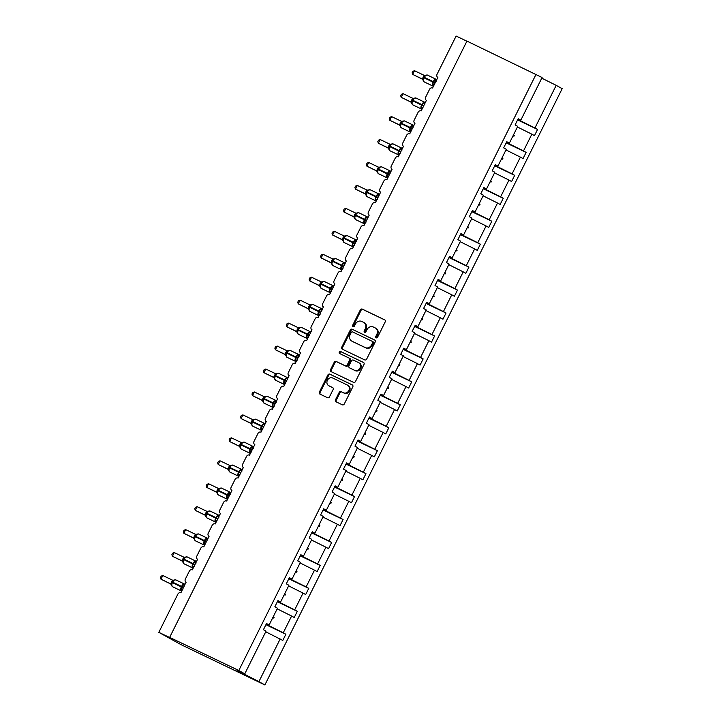 <?xml version="1.0" encoding="UTF-8"?>
<svg xmlns="http://www.w3.org/2000/svg" width="721" height="721" viewBox="0 0 721 721"><rect width="100%" height="100%" fill="white"/><g stroke="black" fill="none" stroke-linecap="round" stroke-linejoin="round"><path stroke-width="1.08" d="M376.191 337.816A1.127 0.964 -61 0 0 377.57 337.221L385.212 321.881A1.613 1.379 -61 0 0 384.69 319.845L362.266 309.102A1.613 1.379 -61 0 0 360.302 309.949L352.659 325.288A1.127 0.964 -61 0 0 354.399 326.126L355.39 324.144A5.164 4.416 -61 0 1 361.681 321.431L363.546 322.323A5.164 4.416 -61 0 1 363.745 322.431A5.164 4.416 -61 0 1 365.232 328.857L364.24 330.84A1.127 0.964 -61 0 0 365.98 331.678L366.971 329.686A5.164 4.416 -61 0 1 373.262 326.983L375.127 327.875A5.164 4.416 -61 0 1 375.335 327.974A5.164 4.416 -61 0 1 376.813 334.4L375.821 336.392A1.127 0.964 -61 0 0 376.191 337.816M335.508 399.758A1.613 1.379 -61 0 0 336.04 401.795L342.331 404.805A1.613 1.379 -61 0 0 344.296 403.958L352.785 386.925A1.613 1.379 -61 0 0 352.263 384.888L329.839 374.145A1.613 1.379 -61 0 0 327.875 374.992L319.385 392.026A1.613 1.379 -61 0 0 319.908 394.072L327.505 397.713A1.613 1.379 -61 0 0 329.47 396.865L333.111 389.574A1.613 1.379 -61 0 0 332.579 387.528L328.812 385.726A4.317 3.695 -61 0 1 328.65 385.636A4.317 3.695 -61 0 1 327.46 380.174A4.317 3.695 -61 0 1 332.66 378.002L347.423 385.068A4.317 3.695 -61 0 1 347.594 385.158A4.317 3.695 -61 0 1 348.784 390.629A4.317 3.695 -61 0 1 343.575 392.792L341.114 391.62A1.613 1.379 -61 0 0 339.149 392.467L335.508 399.758L336.256 400.164A1.613 1.379 -61 0 0 336.5 402.012M518.066 118.983L520.814 120.182L542.084 77.526L466.947 41.097L169.651 637.382L171.508 638.418L158.818 632.335L177.889 594.095A2.469 2.109 119 0 1 180.89 592.797L186.072 582.162A2.469 2.109 -61 0 0 186.171 582.207M536.1 74.218L238.804 670.503L169.651 637.382M364.718 359.905A1.613 1.379 -61 0 0 366.683 359.058L375.172 342.024A1.613 1.379 -61 0 0 374.65 339.988L352.227 329.245A1.613 1.379 -61 0 0 350.262 330.092L341.772 347.125A1.613 1.379 -61 0 0 342.295 349.171L364.718 359.905M363.979 364.475L355.489 381.508A1.613 1.379 -61 0 1 353.524 382.355L331.101 371.621A1.613 1.379 -61 0 1 330.579 369.576L334.211 362.284A1.613 1.379 -61 0 1 336.175 361.437L345.269 365.799A1.613 1.379 -61 0 0 347.234 364.952L349.649 360.112A1.613 1.379 -61 0 0 349.117 358.076L339.654 353.542A1.127 0.964 -61 0 1 340.663 351.515L363.456 362.438A1.613 1.379 -61 0 1 363.979 364.475M238.804 670.503L244.78 673.82L266.049 631.163L263.426 629.712L266.509 623.53L269.131 624.99L266.382 623.782M265.923 624.701L285.876 634.264L283.245 632.804L291.608 616.04L277.179 608.839M266.13 624.287L283.245 632.804M269.131 624.99L277.495 608.218L274.863 606.767L277.945 600.584L280.568 602.044L277.819 600.836M277.36 601.756L297.313 611.318L294.691 609.858L303.045 593.095L288.616 585.894M277.567 601.341L294.691 609.858M466.893 41.205L456.123 36.05L437.052 74.29A2.469 2.109 -61 0 0 437.854 77.408L432.573 87.998A2.469 2.109 119 0 0 429.572 89.296L425.615 97.236A2.469 2.109 -61 0 0 426.417 100.354L421.136 110.944A2.469 2.109 119 0 0 418.135 112.242L414.169 120.182A2.469 2.109 -61 0 0 414.972 123.3L409.699 133.89A2.469 2.109 119 0 0 406.689 135.188L402.733 143.128A2.469 2.109 -61 0 0 403.535 146.246L398.253 156.836A2.469 2.109 119 0 0 395.252 158.133L391.287 166.073A2.469 2.109 -61 0 0 392.098 169.192L386.816 179.781A2.469 2.109 119 0 0 383.815 181.079L379.85 189.019A2.469 2.109 -61 0 0 380.652 192.137L375.371 202.727A2.469 2.109 119 0 0 372.369 204.025L368.413 211.965A2.469 2.109 -61 0 0 369.215 215.083L363.934 225.673A2.469 2.109 119 0 0 360.933 226.971L356.967 234.911A2.469 2.109 -61 0 0 357.778 238.029L352.497 248.619A2.469 2.109 119 0 0 349.487 249.917L345.53 257.857A2.469 2.109 -61 0 0 346.332 260.975L341.051 271.565A2.469 2.109 119 0 0 338.05 272.862L334.093 280.802A2.469 2.109 -61 0 0 334.895 283.921L329.614 294.51A2.469 2.109 119 0 0 326.613 295.808L322.647 303.748A2.469 2.109 -61 0 0 323.45 306.867L318.177 317.456A2.469 2.109 119 0 0 315.167 318.754L311.211 326.694A2.469 2.109 -61 0 0 312.013 329.812L306.731 340.402A2.469 2.109 119 0 0 303.73 341.7L299.774 349.64A2.469 2.109 -61 0 0 300.576 352.758L295.295 363.348A2.469 2.109 119 0 0 292.293 364.637L288.328 372.586A2.469 2.109 -61 0 0 289.13 375.704L283.849 386.294A2.469 2.109 119 0 0 280.848 387.583L276.891 395.532A2.469 2.109 -61 0 0 277.693 398.65L272.412 409.24A2.469 2.109 119 0 0 269.411 410.528L265.445 418.477A2.469 2.109 -61 0 0 266.256 421.596L260.975 432.185A2.469 2.109 119 0 0 257.965 433.474L254.008 441.423A2.469 2.109 -61 0 0 254.81 444.542L249.529 455.131A2.469 2.109 119 0 0 246.528 456.42L242.571 464.369A2.469 2.109 -61 0 0 243.374 467.487L238.092 478.077A2.469 2.109 119 0 0 235.091 479.366L231.126 487.315A2.469 2.109 -61 0 0 231.928 490.433L226.655 501.023A2.469 2.109 119 0 0 223.645 502.312L219.689 510.261A2.469 2.109 -61 0 0 220.491 513.379L215.209 523.969A2.469 2.109 119 0 0 212.208 525.258L208.252 533.207A2.469 2.109 -61 0 0 209.054 536.316L203.773 546.915A2.469 2.109 119 0 0 200.771 548.203L196.806 556.143A2.469 2.109 -61 0 0 197.608 559.262L192.327 569.851A2.469 2.109 119 0 0 189.326 571.149L185.369 579.089A2.469 2.109 -61 0 0 186.072 582.162M280.568 602.044L288.932 585.272L286.309 583.821L289.382 577.638L292.014 579.098L289.256 577.891M288.797 578.81L308.759 588.372L306.128 586.912L314.491 570.149L300.062 562.948M289.013 578.395L306.128 586.912M292.014 579.098L300.369 562.326L297.746 560.875L300.828 554.692L303.451 556.152L300.702 554.945M300.242 555.864L320.196 565.426L317.573 563.966L325.928 547.203L311.499 540.002M300.45 555.449L317.573 563.966M303.451 556.152L311.814 539.38L309.183 537.929L312.265 531.747L314.888 533.207L312.139 531.999M311.679 532.918L331.633 542.48L329.01 541.02L337.374 524.257L322.936 517.056M311.887 532.504L329.01 541.02M314.888 533.207L323.251 516.434L320.629 514.983L323.702 508.801L326.334 510.261L323.576 509.053M323.125 509.972L343.079 519.535L340.447 518.075L348.811 501.311L334.382 494.119M323.332 509.558L340.447 518.075M326.334 510.261L334.688 493.488L332.066 492.037L335.148 485.855L337.77 487.315L335.022 486.107M334.562 487.026L354.516 496.589L351.893 495.129L360.248 478.365L345.819 471.173M334.769 486.612L351.893 495.129M337.77 487.315L346.134 470.543L343.502 469.092L346.585 462.909L349.216 464.369L346.459 463.161M345.999 464.081L365.953 473.643L363.33 472.183L371.694 455.42L357.265 448.228M346.206 463.666L363.33 472.183M349.216 464.369L357.571 447.597L354.948 446.146L358.022 439.963L360.653 441.423L357.904 440.216M357.445 441.135L377.398 450.697L374.767 449.246L383.13 432.474L368.701 425.282M357.652 440.72L374.767 449.246M360.653 441.423L369.017 424.651L366.385 423.2L369.467 417.017L372.09 418.477L369.341 417.27M368.882 418.189L388.835 427.751L386.213 426.3L394.567 409.528L380.138 402.336M369.089 417.774L386.213 426.3M372.09 418.477L380.454 401.705L377.822 400.254L380.904 394.081L383.536 395.532L380.778 394.324M380.318 395.252L400.281 404.805L397.65 403.354L406.013 386.582L391.584 379.39M380.535 394.829L397.65 403.354M383.536 395.532L391.891 378.759L389.268 377.308L392.35 371.135L394.973 372.586L392.224 371.378M391.764 372.306L411.718 381.86L409.095 380.409L417.45 363.636L403.021 356.444M391.972 371.883L409.095 380.409M394.973 372.586L403.336 355.814L400.705 354.362L403.787 348.189L406.41 349.64L403.661 348.432M403.201 349.361L423.155 358.914L420.532 357.463L428.896 340.691L414.458 333.499M403.409 348.937L420.532 357.463M406.41 349.64L414.773 332.868L412.151 331.417L415.224 325.243L417.856 326.694L415.098 325.495M414.647 326.415L434.601 335.968L431.969 334.517L440.333 317.745L425.904 310.553M414.854 325.991L431.969 334.517M417.856 326.694L426.21 309.931L423.587 308.471L426.67 302.297L429.292 303.748L426.544 302.55M426.084 303.469L446.038 313.022L443.415 311.571L451.77 294.799L437.341 287.607M426.291 303.045L443.415 311.571M429.292 303.748L437.656 286.985L435.024 285.525L438.107 279.351L440.729 280.802L437.98 279.604M437.521 280.523L457.475 290.076L454.852 288.625L463.215 271.853L448.786 264.661M437.728 280.099L454.852 288.625M440.729 280.802L449.093 264.039L446.47 262.579L449.543 256.406L452.175 257.857L449.426 256.658M448.967 257.577L468.92 267.13L466.289 265.679L474.652 248.907L460.223 241.715M449.174 257.154L466.289 265.679M452.175 257.857L460.53 241.093L457.907 239.633L460.989 233.46L463.612 234.911L460.863 233.712M460.404 234.631L480.357 244.185L477.735 242.734L486.089 225.961L471.66 218.769M460.611 234.208L477.735 242.734M463.612 234.911L471.976 218.148L469.344 216.688L472.426 210.514L475.058 211.965L472.3 210.766M471.84 211.686L491.803 221.239L489.171 219.788L497.535 203.016L483.106 195.824M472.057 211.262L489.171 219.788M475.058 211.965L483.412 195.202L480.79 193.742L483.872 187.568L486.495 189.019L483.746 187.821M483.286 188.74L503.24 198.293L500.617 196.842L508.972 180.07L494.543 172.878M483.494 188.316L500.617 196.842M486.495 189.019L494.858 172.256L492.227 170.796L495.309 164.622L497.932 166.073L495.183 164.875M494.723 165.794L514.677 175.347L512.054 173.896L520.409 157.124L505.98 149.932M494.93 165.37L512.054 173.896M497.932 166.073L506.295 149.31L503.673 147.85L506.746 141.676L509.377 143.128L506.62 141.929M506.16 142.848L526.123 152.401L523.491 150.95L531.855 134.187L534.477 135.638L537.56 129.456L534.937 128.005L556.197 85.348L562.182 88.665L264.877 684.95L181.169 644.718L158.818 632.335M506.376 142.425L523.491 150.95M520.814 120.182L518.192 118.731L515.109 124.904L517.732 126.364L509.377 143.128M517.606 119.902L537.56 129.456M517.813 119.479L534.937 128.005M265.743 631.785L282.794 640.437L285.876 634.264M297.313 611.318L294.231 617.491L291.608 616.04M308.759 588.372L305.677 594.546L303.045 593.095M320.196 565.426L317.114 571.6L314.491 570.149M331.633 542.48L328.56 548.654L325.928 547.203M343.079 519.535L339.997 525.708L337.374 524.257M354.516 496.589L351.433 502.762L348.811 501.311M365.953 473.643L362.879 479.816L360.248 478.365M377.398 450.697L374.316 456.871L371.694 455.42M388.835 427.751L385.753 433.925L383.13 432.474M400.281 404.805L397.199 410.979L394.567 409.528M411.718 381.86L408.636 388.033L406.013 386.582M423.155 358.914L420.082 365.096L417.45 363.636M434.601 335.968L431.519 342.151L428.896 340.691M446.038 313.022L442.955 319.205L440.333 317.745M457.475 290.076L454.401 296.259L451.77 294.799M468.92 267.13L465.838 273.313L463.215 271.853M480.357 244.185L477.275 250.367L474.652 248.907M491.803 221.239L488.721 227.421L486.089 225.961M503.24 198.293L500.158 204.476L497.535 203.016M514.677 175.347L511.604 181.53L508.972 180.07M526.123 152.401L523.04 158.584L520.409 157.124M244.78 673.82L237.029 670.431L258.902 681.642L280.172 638.986M258.902 681.642L264.877 684.95M272.727 617.762L273.719 618.041L274.088 617.311L273.268 616.689M266.887 624.647L267.158 624.125M284.173 594.816L285.165 595.095L285.525 594.365L284.705 593.743M278.333 601.702L278.594 601.179M295.61 571.87L296.601 572.159L296.971 571.42L296.151 570.798M289.77 578.756L290.031 578.233M307.047 548.924L308.038 549.213L308.408 548.474L307.588 547.852M301.216 555.81L301.477 555.287M318.493 525.979L319.484 526.267L319.845 525.528L319.024 524.906M312.653 532.864L312.914 532.341M329.93 503.042L330.921 503.321L331.29 502.582L330.47 501.96M324.09 509.918L324.36 509.396M341.375 480.096L342.358 480.375L342.727 479.636L341.907 479.014M335.535 486.972L335.797 486.45M352.812 457.15L353.804 457.429L354.173 456.69L353.353 456.069M346.972 464.027L347.234 463.504M364.249 434.204L365.241 434.484L365.61 433.745L364.79 433.123M358.409 441.081L358.679 440.558M375.695 411.258L376.686 411.538L377.047 410.799L376.227 410.177M369.855 418.144L370.116 417.612M387.132 388.313L388.123 388.592L388.493 387.853L387.673 387.231M381.292 395.198L381.553 394.666M398.569 365.367L399.56 365.646L399.93 364.907L399.11 364.285M392.738 372.252L392.999 371.721M410.015 342.421L411.006 342.7L411.367 341.961L410.546 341.339M404.175 349.306L404.436 348.775M421.452 319.475L422.443 319.754L422.812 319.015L421.992 318.394M415.611 326.361L415.873 325.829M432.897 296.529L433.88 296.809L434.249 296.07L433.429 295.448M427.057 303.415L427.319 302.883M444.334 273.583L445.326 273.863L445.686 273.124L444.875 272.502M438.494 280.469L438.756 279.937M455.771 250.638L456.763 250.917L457.132 250.178L456.312 249.556M449.931 257.523L450.201 256.991M467.217 227.692L468.208 227.971L468.569 227.232L467.749 226.61M461.377 234.577L461.638 234.046M478.654 204.746L479.645 205.025L480.015 204.295L479.195 203.664M472.814 211.632L473.075 211.1M490.091 181.8L491.082 182.08L491.452 181.35L490.631 180.728M484.26 188.686L484.521 188.154M501.537 158.854L502.528 159.134L502.888 158.404L502.068 157.782M495.697 165.74L495.958 165.208M512.973 135.909L513.965 136.188L514.334 135.458L513.514 134.836M507.133 142.794L507.395 142.262M517.426 126.986L531.855 134.187M518.579 119.848L518.841 119.316M541.768 78.156L556.197 85.348M242.544 673.486L242.806 672.954M513.424 135.016L514.334 135.458M513.055 135.755L513.965 136.188M501.978 157.962L502.888 158.404M501.609 158.701L502.528 159.134M490.541 180.908L491.452 181.35M490.172 181.647L491.082 182.08M479.095 203.854L480.015 204.295M478.735 204.593L479.645 205.025M467.659 226.8L468.569 227.232M467.289 227.539L468.208 227.971M456.222 249.745L457.132 250.178M455.852 250.484L456.763 250.917M444.776 272.691L445.686 273.124M444.415 273.43L445.326 273.863M433.339 295.637L434.249 296.07M432.97 296.367L433.88 296.809M421.902 318.583L422.812 319.015M421.533 319.313L422.443 319.754M410.456 341.529L411.367 341.961M410.087 342.259L411.006 342.7M399.019 364.475L399.93 364.907M398.65 365.205L399.56 365.646M387.574 387.42L388.493 387.853M387.213 388.15L388.123 388.592M376.137 410.366L377.047 410.799M375.767 411.096L376.686 411.538M364.7 433.312L365.61 433.745M364.33 434.042L365.241 434.484M353.254 456.258L354.173 456.69M352.893 456.988L353.804 457.429M341.817 479.204L342.727 479.636M341.448 479.934L342.358 480.375M330.38 502.149L331.29 502.582M330.011 502.879L330.921 503.321M318.934 525.095L319.845 525.528M318.574 525.825L319.484 526.267M307.497 548.032L308.408 548.474M307.128 548.771L308.038 549.213M296.052 570.978L296.971 571.42M295.691 571.717L296.601 572.159M284.615 593.924L285.525 594.365M284.245 594.663L285.165 595.095M273.178 616.87L274.088 617.311M272.808 617.609L273.719 618.041M376.578 337.897A1.127 0.964 -61 0 1 376.569 336.797L377.561 334.814A5.164 4.416 -61 0 0 376.074 328.388A5.164 4.416 -61 0 0 375.875 328.289M364.294 322.738A5.164 4.416 -61 0 1 364.493 322.837A5.164 4.416 -61 0 1 365.98 329.272L364.988 331.254A1.127 0.964 -61 0 0 364.997 332.354M384.978 320.034L363.014 309.516A1.613 1.379 -61 0 0 361.05 310.363L353.398 325.703A1.127 0.964 -61 0 0 353.407 326.802M374.938 340.177L352.975 329.659A1.613 1.379 -61 0 0 351.01 330.506L342.511 347.54A1.613 1.379 -61 0 0 342.754 349.388M372.64 342.772A1.127 0.964 -61 0 0 372.27 341.348L352.587 331.921A1.127 0.964 -61 0 0 351.217 332.516L350.172 334.607A5.164 4.416 -61 0 0 351.659 341.033A5.164 4.416 -61 0 0 351.857 341.141L365.304 347.585A5.164 4.416 -61 0 0 371.594 344.872L372.64 342.772L373.388 343.187A1.127 0.964 -61 0 0 373.018 341.763L372.36 341.394M352.209 341.33A5.164 4.416 -61 0 0 352.398 341.448A5.164 4.416 -61 0 0 352.596 341.547L351.857 341.141M373.388 343.187L372.342 345.287A5.164 4.416 -61 0 1 366.052 347.991L352.596 341.547M349.243 358.139L349.865 358.481A1.613 1.379 -61 0 1 350.388 360.527L347.982 365.358A1.613 1.379 -61 0 1 346.017 366.205L336.923 361.852A1.613 1.379 -61 0 0 334.959 362.699L331.318 369.99A1.613 1.379 -61 0 0 331.561 371.838M363.745 362.627L341.403 351.929A1.127 0.964 -61 0 0 340.168 353.786M354.705 370.315A4.317 3.695 -61 0 0 359.914 368.143A4.317 3.695 -61 0 0 358.725 362.672A4.317 3.695 -61 0 0 358.553 362.591L353.353 360.103A1.613 1.379 -61 0 0 351.388 360.951L348.982 365.781A1.613 1.379 -61 0 0 349.505 367.827L355.453 370.729A4.317 3.695 -61 0 0 360.653 368.557A4.317 3.695 -61 0 0 359.464 363.087A4.317 3.695 -61 0 0 359.301 363.005M350.127 368.17A1.613 1.379 -61 0 0 350.253 368.233L349.505 367.827M355.453 370.729L350.253 368.233M348.171 385.483A4.317 3.695 -61 0 1 348.333 385.573A4.317 3.695 -61 0 1 349.523 391.034A4.317 3.695 -61 0 1 344.314 393.206L341.862 392.026A1.613 1.379 -61 0 0 339.888 392.873L336.256 400.164M329.236 385.96A4.317 3.695 -61 0 0 329.389 386.05A4.317 3.695 -61 0 0 329.56 386.141L328.812 385.726M332.868 387.727L329.56 386.141M352.551 385.077L330.588 374.56A1.613 1.379 -61 0 0 328.623 375.407L320.124 392.44A1.613 1.379 -61 0 0 320.367 394.288M434.159 84.826A1.812 1.19 -62.2 0 0 433.213 85.303L432.501 84.537L434.862 79.788L435.899 79.932A1.812 1.19 -62.2 0 0 436.097 80.941M427.526 75.11A3.533 1.83 115.6 0 0 427.472 75.083L425.102 75.435L425.949 75.164L423.984 77.228L423.263 80.536L422.353 79.031L424.182 75.354L414.503 70.712L412.664 74.389L422.353 79.031L423.371 80.166M414.503 70.712L412.854 71.343L412.124 72.812L412.664 74.389L422.776 79.373M434.862 79.788L436.349 81.176M434.511 84.853L432.501 84.537M425.732 75.417L424.182 75.354M422.722 107.771A1.812 1.19 -62.2 0 0 421.776 108.249L421.055 107.483L423.425 102.733L424.453 102.878A1.812 1.19 -62.2 0 0 424.66 103.887M416.089 98.056A3.533 1.83 115.6 0 0 416.035 98.029L413.665 98.38L414.512 98.11L412.547 100.174L411.826 103.482L410.916 101.976L412.745 98.299L403.057 93.658L401.227 97.335L410.916 101.976L411.925 103.103M403.057 93.658L401.417 94.289L400.687 95.758L401.227 97.335L411.34 102.319M423.425 102.733L424.903 104.121M423.074 107.799L421.055 107.483M414.296 98.362L412.745 98.299M411.276 130.717A1.812 1.19 -62.2 0 0 410.33 131.195L409.618 130.429L411.979 125.679L413.016 125.814A1.812 1.19 -62.2 0 0 413.214 126.833M404.643 121.002A3.533 1.83 115.6 0 0 404.598 120.975L402.228 121.326L403.066 121.056L401.101 123.12L400.389 126.427L399.47 124.922L401.309 121.245L391.62 116.604L389.782 120.281L399.47 124.922L400.488 126.049M391.62 116.604L389.98 117.226L389.241 118.695L389.782 120.281L399.894 125.265M411.979 125.679L413.466 127.067M411.628 130.744L409.618 130.429M402.85 121.308L401.309 121.245M399.84 153.663A1.812 1.19 -62.2 0 0 398.893 154.141L398.181 153.375L400.543 148.625L401.579 148.76A1.812 1.19 -62.2 0 0 401.777 149.779M393.206 143.948A3.533 1.83 115.6 0 0 393.152 143.921L390.782 144.272L391.629 144.002L389.664 146.066L388.943 149.373L388.033 147.868L389.863 144.191L380.174 139.55L378.345 143.227L388.033 147.868L389.052 148.995M380.174 139.55L378.534 140.171L377.804 141.64L378.345 143.227L388.457 148.211M400.543 148.625L402.021 150.013M400.191 153.69L398.181 153.375M391.413 144.254L389.863 144.191M388.403 176.6A1.812 1.19 -62.2 0 0 387.456 177.087L386.735 176.321L389.106 171.571L390.133 171.706A1.812 1.19 -62.2 0 0 390.331 172.725M381.76 166.893A3.533 1.83 115.6 0 0 381.715 166.866L379.345 167.218L380.183 166.948L378.822 168.056M368.737 162.495L367.097 163.117L366.367 164.586L366.908 166.172L368.737 162.495L378.372 167.11L376.587 170.814L366.908 166.172L377.011 171.156M376.777 170.931L376.542 170.787A1.812 1.757 -57.3 0 1 376.713 170.886L377.507 172.319L376.587 170.814M389.484 174.437L387.465 173.419A3.533 1.83 -64.4 0 1 390.602 171.12L381.715 166.866A3.533 1.83 115.6 0 0 378.588 169.165L377.597 170.498L377.606 171.94M389.106 171.571L390.584 172.959M388.754 176.636L386.735 176.321M379.976 167.2L378.426 167.137M376.957 199.546A1.812 1.19 -62.2 0 0 376.011 200.032L375.299 199.266L377.66 194.517L378.696 194.652A1.812 1.19 -62.2 0 0 378.895 195.67M370.324 189.839A3.533 1.83 115.6 0 0 370.279 189.812L367.908 190.164L368.746 189.893L367.404 190.966L366.926 192.552A3.533 1.83 115.6 0 0 366.953 196.608A3.533 1.83 115.6 0 0 366.998 196.626A3.533 1.83 115.6 0 0 367.052 196.653M357.301 185.441L355.66 186.063L354.921 187.532L355.462 189.118L357.301 185.441L366.989 190.083L365.15 193.76L355.462 189.118L365.574 194.102M365.331 193.877L365.105 193.733A1.812 1.757 -57.3 0 1 365.268 193.832L366.07 195.265L365.15 193.76M378.038 197.383L376.029 196.364A3.533 1.83 -64.4 0 1 379.156 194.066L370.279 189.812A3.533 1.83 115.6 0 0 367.142 192.11L366.16 193.426L366.169 194.886M377.66 194.517L379.147 195.905M377.308 199.582L375.299 199.266M368.53 190.146L366.989 190.083M365.52 222.492A1.812 1.19 -62.2 0 0 364.574 222.978L363.862 222.212L366.223 217.463L367.25 217.598A1.812 1.19 -62.2 0 0 367.458 218.616M357.102 212.902L355.129 215.336L354.624 218.211L353.714 216.706L355.543 213.028L345.855 208.387L344.025 212.064L353.714 216.706L354.723 217.832M345.855 208.387L344.214 209.009L343.484 210.478L344.025 212.064L354.137 217.048M366.223 217.463L367.701 218.851M365.871 222.528L363.862 222.212M357.093 213.092L355.543 213.028M354.074 245.437A1.812 1.19 -62.2 0 0 353.137 245.924L352.416 245.149L354.786 240.408L355.814 240.544A1.812 1.19 -62.2 0 0 356.012 241.553M347.441 235.731A3.533 1.83 115.6 0 0 347.396 235.704L345.026 236.055L345.864 235.785L344.503 236.885M334.418 231.333L332.778 231.955L332.048 233.424L332.588 235.01L334.418 231.333L344.106 235.974L342.268 239.651L332.588 235.01L342.691 239.994M342.457 239.769L342.223 239.624A1.812 1.757 -57.3 0 1 342.394 239.723L343.187 241.156L342.268 239.651M355.165 243.265L353.146 242.256A3.533 1.83 -64.4 0 1 356.273 239.958L347.396 235.704A3.533 1.83 115.6 0 0 344.268 238.002L343.277 239.318L343.286 240.778M354.786 240.408L356.264 241.796M354.426 245.473L352.416 245.149M345.647 236.037L344.106 235.974M342.637 268.383A1.812 1.19 -62.2 0 0 341.691 268.87L340.979 268.095L343.34 263.354L344.377 263.489A1.812 1.19 -62.2 0 0 344.575 264.499M336.004 258.677A3.533 1.83 115.6 0 0 335.95 258.65L333.58 259.001L334.427 258.731L332.462 260.786L331.75 264.102L330.831 262.597L332.66 258.92L322.981 254.279L321.142 257.956L330.831 262.597L331.849 263.724M322.981 254.279L321.341 254.901L320.602 256.37L321.142 257.956L331.254 262.94M343.34 263.354L344.827 264.742M342.989 268.419L340.979 268.095M334.211 258.983L332.66 258.92M331.2 291.329A1.812 1.19 -62.2 0 0 330.254 291.816L329.533 291.041L331.903 286.3L332.931 286.435A1.812 1.19 -62.2 0 0 333.138 287.445M324.567 281.623A3.533 1.83 115.6 0 0 324.513 281.596L322.143 281.947L322.99 281.677L321.62 282.776M311.535 277.225L309.895 277.846L309.165 279.315L309.706 280.902L311.535 277.225L321.169 281.839L319.394 285.543L309.706 280.902L319.818 285.886M332.282 289.157L330.272 288.148A3.533 1.83 -64.4 0 1 333.399 285.849L324.513 281.596A3.533 1.83 115.6 0 0 321.386 283.894L320.394 285.228L320.304 287.048L319.394 285.543L320.403 286.67M331.903 286.3L333.381 287.688M331.552 291.365L329.533 291.041M322.774 281.929L321.224 281.866M319.754 314.275A1.812 1.19 -62.2 0 0 318.808 314.762L318.096 313.986L320.466 309.246L321.494 309.381A1.812 1.19 -62.2 0 0 321.692 310.39M313.121 304.568A3.533 1.83 115.6 0 0 313.076 304.541L310.706 304.893L311.544 304.623L310.201 305.695L309.724 307.281A3.533 1.83 115.6 0 0 309.751 311.328A3.533 1.83 115.6 0 0 309.796 311.355A3.533 1.83 115.6 0 0 309.85 311.382M300.098 300.17L298.458 300.792L297.728 302.261L298.26 303.847L300.098 300.17L309.787 304.812L307.948 308.489L298.26 303.847L308.372 308.831M308.137 308.606L307.903 308.462A1.812 1.757 -57.3 0 1 308.074 308.561L308.867 309.994L307.948 308.489M320.836 312.103L318.826 311.093A3.533 1.83 -64.4 0 1 321.954 308.795L313.076 304.541A3.533 1.83 115.6 0 0 309.949 306.84L308.958 308.155L308.967 309.615M320.466 309.246L321.945 310.634M320.106 314.311L318.096 313.986M311.328 304.875L309.787 304.812M308.318 337.221A1.812 1.19 -62.2 0 0 307.371 337.707L306.659 336.932L309.021 332.192L310.057 332.327A1.812 1.19 -62.2 0 0 310.255 333.336M301.684 327.514A3.533 1.83 115.6 0 0 301.63 327.487L299.26 327.839L300.107 327.568L298.143 329.623L297.422 332.94L296.511 331.435L298.341 327.758L288.652 323.116L286.823 326.793L296.511 331.435L297.53 332.561M288.652 323.116L287.012 323.738L286.282 325.207L286.823 326.793L296.935 331.777M309.021 332.192L310.508 333.58M308.669 337.257L306.659 336.932M299.891 327.821L298.341 327.758M296.881 360.167A1.812 1.19 -62.2 0 0 295.934 360.653L295.213 359.878L297.584 355.138L298.611 355.273A1.812 1.19 -62.2 0 0 298.809 356.282M290.239 350.46A3.533 1.83 115.6 0 0 290.193 350.433L287.823 350.785L288.661 350.505L286.489 353.011L285.687 352.668L286.904 350.703L277.215 346.062L275.386 349.739L285.065 354.381L285.687 352.668M277.215 346.062L275.575 346.684L274.845 348.153L275.386 349.739L285.489 354.723M285.255 354.498L285.02 354.353A1.812 1.757 -57.3 0 1 285.192 354.453L285.985 355.886L285.065 354.381M297.962 357.995L295.943 356.985A3.533 1.83 -64.4 0 1 299.08 354.687L290.193 350.433A3.533 1.83 115.6 0 0 287.066 352.731L286.075 354.065L286.084 355.507M297.584 355.138L299.062 356.525M297.232 360.203L295.213 359.878M288.454 350.767L286.904 350.703M285.435 383.112A1.812 1.19 -62.2 0 0 284.489 383.599L283.777 382.824L286.138 378.083L287.174 378.219A1.812 1.19 -62.2 0 0 287.373 379.228M278.802 373.406A3.533 1.83 115.6 0 0 278.757 373.379L276.386 373.73L277.225 373.451L275.26 375.515L274.548 378.831L273.629 377.326L275.467 373.649L265.779 369.008L263.94 372.685L273.629 377.326L274.647 378.453M265.779 369.008L264.138 369.63L263.399 371.099L263.94 372.685L274.052 377.669M286.138 378.083L287.625 379.471M285.786 383.148L283.777 382.824M277.008 373.712L275.467 373.649M273.998 406.058A1.812 1.19 -62.2 0 0 273.052 406.545L272.34 405.77L274.701 401.029L275.728 401.164A1.812 1.19 -62.2 0 0 275.936 402.174M267.365 396.352A3.533 1.83 115.6 0 0 267.311 396.325L264.94 396.676L265.788 396.397L264.418 397.505M254.333 391.954L252.692 392.575L251.962 394.045L252.503 395.631L254.333 391.954L264.021 396.586L262.192 400.272L252.503 395.631L262.615 400.615M262.372 400.389L262.138 400.245A1.812 1.757 -57.3 0 1 262.309 400.344L263.102 401.777L262.192 400.272M275.08 403.886L273.07 402.877A3.533 1.83 -64.4 0 1 276.197 400.579L267.311 396.325A3.533 1.83 115.6 0 0 264.183 398.623L263.192 399.948L263.201 401.399M274.701 401.029L276.179 402.417M274.35 406.094L272.34 405.77M265.571 396.658L264.021 396.586M262.561 429.004A1.812 1.19 -62.2 0 0 261.615 429.491L260.894 428.716L263.264 423.975L264.292 424.11A1.812 1.19 -62.2 0 0 264.49 425.12M255.919 419.298A3.533 1.83 115.6 0 0 255.874 419.271L253.504 419.622L254.342 419.343L252.981 420.451M242.896 414.899L241.256 415.521L240.526 416.99L241.066 418.577L242.896 414.899L252.584 419.532L250.746 423.218L241.066 418.577L251.169 423.56M250.935 423.335L250.701 423.191A1.812 1.757 -57.3 0 1 250.872 423.29L251.665 424.723L250.746 423.218M263.643 426.832L261.624 425.823A3.533 1.83 -64.4 0 1 264.751 423.524L255.874 419.271A3.533 1.83 115.6 0 0 252.747 421.569L251.755 422.894L251.764 424.345M263.264 423.975L264.742 425.363M262.904 429.04L260.894 428.716M254.134 419.604L252.584 419.532M251.115 451.95A1.812 1.19 -62.2 0 0 250.169 452.437L249.457 451.661L251.818 446.921L252.855 447.056A1.812 1.19 -62.2 0 0 253.053 448.065M244.482 442.234A3.533 1.83 115.6 0 0 244.428 442.216L242.058 442.568L242.905 442.288L240.94 444.352L240.228 447.669L239.309 446.164L241.147 442.478L231.459 437.845L229.62 441.522L239.309 446.164L240.327 447.29M231.459 437.845L229.819 438.467L229.08 439.936L229.62 441.522L239.732 446.506M251.818 446.921L253.305 448.309M251.467 451.986L249.457 451.661M242.689 442.541L241.147 442.478M239.678 474.896A1.812 1.19 -62.2 0 0 238.732 475.373L238.011 474.607L240.381 469.867L241.409 470.002A1.812 1.19 -62.2 0 0 241.616 471.011M233.045 465.18A3.533 1.83 115.6 0 0 232.991 465.162L230.621 465.514L231.468 465.234L229.503 467.298L228.782 470.615L227.872 469.11L229.702 465.424L220.013 460.791L218.184 464.468L227.809 469.074L228.881 470.236M220.013 460.791L218.373 461.413L217.643 462.882L218.184 464.468L228.296 469.443M240.381 469.867L241.859 471.255M240.03 474.932L238.011 474.607M231.252 465.487L229.702 465.424M228.233 497.841A1.812 1.19 -62.2 0 0 227.295 498.319L226.574 497.553L228.945 492.813L229.972 492.948A1.812 1.19 -62.2 0 0 230.17 493.957M221.599 488.126A3.533 1.83 115.6 0 0 221.554 488.108L219.184 488.459L220.022 488.18L218.057 490.244L217.345 493.561L216.426 492.055L218.265 488.369L208.576 483.737L206.738 487.414L216.372 492.019L217.445 493.182M208.576 483.737L206.936 484.359L206.206 485.828L206.738 487.414L216.85 492.389M228.945 492.813L230.423 494.191M228.584 497.878L226.574 497.553M219.806 488.432L218.265 488.369M216.796 520.787A1.812 1.19 -62.2 0 0 215.849 521.265L215.137 520.499L217.499 515.758L218.535 515.894A1.812 1.19 -62.2 0 0 218.733 516.903M210.162 511.072A3.533 1.83 115.6 0 0 210.108 511.054L207.738 511.405L208.585 511.126L207.215 512.234M197.139 506.683L195.49 507.305L194.76 508.774L195.301 510.36L197.139 506.683L206.765 511.288L204.989 515.001L195.301 510.36L205.413 515.335M205.17 515.109L204.935 514.974A1.812 1.757 -57.3 0 1 205.106 515.064L205.9 516.506L204.989 515.001M217.877 518.615L215.867 517.606A3.533 1.83 -64.4 0 1 218.995 515.308L210.108 511.054A3.533 1.83 115.6 0 0 206.981 513.352L205.999 514.668L206.008 516.128M217.499 515.758L218.986 517.137M217.147 520.823L215.137 520.499M208.369 511.378L206.819 511.315M205.359 543.733A1.812 1.19 -62.2 0 0 204.413 544.211L203.692 543.445L206.062 538.704L207.089 538.839A1.812 1.19 -62.2 0 0 207.297 539.849M198.726 534.018A3.533 1.83 115.6 0 0 198.672 533.991L196.301 534.351L197.148 534.072L195.779 535.18M185.694 529.629L184.053 530.25L183.323 531.719L183.864 533.306L185.694 529.629L195.328 534.234L193.543 537.947L183.864 533.306L193.967 538.281M193.733 538.055L193.498 537.92A1.812 1.757 -57.3 0 1 193.67 538.01L194.463 539.452L193.543 537.947M206.44 541.561L204.422 540.552A3.533 1.83 -64.4 0 1 207.558 538.254L198.672 533.991A3.533 1.83 115.6 0 0 195.544 536.298L194.553 537.623L194.562 539.074M206.062 538.704L207.54 540.083M205.71 543.769L203.692 543.445M196.932 534.324L195.382 534.261M193.913 566.679A1.812 1.19 -62.2 0 0 192.967 567.157L192.255 566.391L194.616 561.65L195.652 561.785A1.812 1.19 -62.2 0 0 195.851 562.795M187.28 556.963A3.533 1.83 115.6 0 0 187.235 556.936L184.864 557.297L185.703 557.018L183.738 559.081L183.026 562.398L182.107 560.884L183.945 557.207L174.257 552.574L172.418 556.252L182.107 560.884L183.125 562.019M174.257 552.574L172.616 553.196L171.877 554.665L172.418 556.252L182.53 561.226M194.616 561.65L196.103 563.029M194.264 566.715L192.255 566.391M185.486 557.27L183.945 557.207M182.476 589.625A1.812 1.19 -62.2 0 0 181.53 590.102L180.818 589.336L183.179 584.587L184.206 584.731A1.812 1.19 -62.2 0 0 184.414 585.74M175.843 579.909A3.533 1.83 115.6 0 0 175.789 579.882L173.419 580.243L174.266 579.963L172.896 581.072M162.811 575.52L161.171 576.142L160.441 577.611L160.981 579.197L162.811 575.52L172.445 580.126L170.67 583.83L160.981 579.197L171.093 584.172M183.558 587.453L181.548 586.443A3.533 1.83 -64.4 0 1 184.675 584.136L175.789 579.882A3.533 1.83 115.6 0 0 172.661 582.189L171.67 583.514L171.58 585.344L170.67 583.83L171.679 584.965M183.179 584.587L184.657 585.975M182.828 589.661L180.818 589.336M174.049 580.216L172.499 580.153M377.561 334.814L376.813 334.4M364.988 331.254L364.24 330.84M365.98 329.272L365.232 328.857M353.398 325.703L352.659 325.288M361.05 310.363L360.302 309.949M363.014 309.516L362.266 309.102M376.569 336.797L375.821 336.392M342.511 347.54L341.772 347.125M351.01 330.506L350.262 330.092M352.975 329.659L352.227 329.245M366.052 347.991L365.304 347.585M372.342 345.287L371.594 344.872M331.318 369.99L330.579 369.576M334.959 362.699L334.211 362.284M336.923 361.852L336.175 361.437M346.017 366.205L345.269 365.799M347.982 365.358L347.234 364.952M350.388 360.527L349.649 360.112M341.403 351.929L340.663 351.515M339.888 392.873L339.149 392.467M341.862 392.026L341.114 391.62M344.314 393.206L343.575 392.792M320.124 392.44L319.385 392.026M328.623 375.407L327.875 374.992M330.588 374.56L329.839 374.145M435.241 82.654L433.231 81.644A3.533 1.83 -64.4 0 1 436.358 79.337A3.533 1.83 -64.4 0 1 436.412 79.364M436.755 79.616L427.472 75.083A3.533 1.83 115.6 0 0 424.345 77.39L423.191 76.886M422.903 79.535L424.2 81.906L433.087 86.159A3.533 1.83 -64.4 0 1 433.033 86.132A3.533 1.83 -64.4 0 1 433.006 82.086L433.231 81.644L424.345 77.39L424.128 77.823A3.533 1.83 115.6 0 0 424.155 81.879A3.533 1.83 115.6 0 0 424.2 81.906A3.533 1.83 115.6 0 0 424.254 81.924M423.984 77.228L423.768 77.67L435.024 83.095M423.362 78.715L423.768 77.67L422.975 77.327M423.804 105.599L421.785 104.59A3.533 1.83 -64.4 0 1 424.921 102.283A3.533 1.83 -64.4 0 1 424.966 102.31M425.318 102.562L416.035 98.029A3.533 1.83 115.6 0 0 412.908 100.327L411.754 99.831M411.457 102.481L412.763 104.851L421.641 109.105A3.533 1.83 -64.4 0 1 421.596 109.078A3.533 1.83 -64.4 0 1 421.569 105.023L421.785 104.59L412.908 100.327L412.682 100.769A3.533 1.83 115.6 0 0 412.709 104.824A3.533 1.83 115.6 0 0 412.763 104.851A3.533 1.83 115.6 0 0 412.809 104.869M412.547 100.174L412.322 100.616L423.578 106.041M411.934 101.598L412.322 100.616L411.529 100.273M412.358 128.545L410.348 127.527A3.533 1.83 -64.4 0 1 413.475 125.229A3.533 1.83 -64.4 0 1 413.53 125.256L404.598 120.975A3.533 1.83 115.6 0 0 401.471 123.273L400.308 122.777M400.02 125.427L401.318 127.797L410.204 132.051A3.533 1.83 -64.4 0 1 410.15 132.024A3.533 1.83 -64.4 0 1 410.132 127.968L410.348 127.527L401.471 123.273L401.246 123.715A3.533 1.83 115.6 0 0 401.273 127.77A3.533 1.83 115.6 0 0 401.318 127.797A3.533 1.83 115.6 0 0 401.372 127.815M401.101 123.12L400.885 123.561L412.142 128.987M400.497 124.544L400.885 123.561L400.092 123.219M400.921 151.491L398.911 150.473A3.533 1.83 -64.4 0 1 402.039 148.175A3.533 1.83 -64.4 0 1 402.084 148.202M402.435 148.454L393.152 143.921A3.533 1.83 115.6 0 0 390.025 146.219L389.809 146.66A3.533 1.83 115.6 0 0 389.836 150.716A3.533 1.83 115.6 0 0 389.881 150.743A3.533 1.83 115.6 0 0 389.935 150.761M388.583 148.373L389.881 150.743L398.767 154.997A3.533 1.83 -64.4 0 1 398.713 154.97A3.533 1.83 -64.4 0 1 398.686 150.914L398.911 150.473L390.025 146.219L389.809 146.66L400.705 151.933M389.655 146.075L388.871 145.723M389.052 147.49L389.439 146.507L388.655 146.165M378.849 168.011L378.011 169.444M377.137 171.319L378.444 173.689L387.321 177.943A3.533 1.83 -64.4 0 1 387.276 177.916A3.533 1.83 -64.4 0 1 387.249 173.86L387.465 173.419L378.588 169.165L378.363 169.606A3.533 1.83 115.6 0 0 378.39 173.662A3.533 1.83 115.6 0 0 378.444 173.689A3.533 1.83 115.6 0 0 378.489 173.707M377.597 170.498L378.002 169.453L389.259 174.879M378.219 169.02L377.434 168.669M378.011 169.462L377.209 169.111M365.7 194.264L366.998 196.626L375.884 200.889A3.533 1.83 -64.4 0 1 375.83 200.862A3.533 1.83 -64.4 0 1 375.812 196.806L376.029 196.364L367.142 192.11L366.926 192.552L377.822 197.824M366.782 191.966L365.989 191.615M366.565 192.408L365.772 192.047M366.601 220.329L364.592 219.31A3.533 1.83 -64.4 0 1 367.719 217.012A3.533 1.83 -64.4 0 1 367.764 217.039M358.887 212.785A3.533 1.83 115.6 0 0 358.833 212.758A3.533 1.83 115.6 0 0 355.705 215.056L355.489 215.498A3.533 1.83 115.6 0 0 355.507 219.554A3.533 1.83 115.6 0 0 355.561 219.572A3.533 1.83 115.6 0 0 355.615 219.599M354.263 217.21L355.561 219.572L364.447 223.825A3.533 1.83 -64.4 0 1 364.393 223.807A3.533 1.83 -64.4 0 1 364.366 219.752L364.592 219.31L355.705 215.056L355.489 215.498L366.385 220.761M355.336 214.912L354.552 214.552M354.732 216.327L355.12 215.336L354.326 214.993M344.53 236.849L343.908 237.849L343.106 237.497M342.817 240.156L344.124 242.517L353.002 246.771A3.533 1.83 -64.4 0 1 352.957 246.753A3.533 1.83 -64.4 0 1 352.93 242.698L353.146 242.256L344.268 238.002L344.043 238.444A3.533 1.83 115.6 0 0 344.07 242.499A3.533 1.83 115.6 0 0 344.124 242.517A3.533 1.83 115.6 0 0 344.169 242.544M343.899 237.84L343.683 238.281L354.939 243.707M343.295 239.273L343.683 238.281L342.89 237.939M343.719 266.211L341.709 265.202A3.533 1.83 -64.4 0 1 344.836 262.904A3.533 1.83 -64.4 0 1 344.89 262.931L335.95 258.65A3.533 1.83 115.6 0 0 332.823 260.948L332.606 261.39A3.533 1.83 115.6 0 0 332.633 265.445A3.533 1.83 115.6 0 0 332.678 265.463A3.533 1.83 115.6 0 0 332.732 265.49M331.381 263.102L332.678 265.463L341.565 269.717A3.533 1.83 -64.4 0 1 341.511 269.699A3.533 1.83 -64.4 0 1 341.484 265.643L341.709 265.202L332.823 260.948L332.606 261.39L343.502 266.653M332.453 260.804L331.669 260.443M331.858 262.219L332.246 261.227L331.453 260.885M319.935 286.048L321.242 288.409L330.119 292.663A3.533 1.83 -64.4 0 1 330.074 292.645A3.533 1.83 -64.4 0 1 330.047 288.589L330.272 288.148L321.386 283.894L321.169 284.335A3.533 1.83 115.6 0 0 321.187 288.382A3.533 1.83 115.6 0 0 321.242 288.409A3.533 1.83 115.6 0 0 321.296 288.436M321.647 282.74L320.8 284.173L332.057 289.599M321.016 283.75L320.232 283.389M320.394 285.228L320.8 284.173L320.007 283.831M308.498 308.994L309.796 311.355L318.682 315.609A3.533 1.83 -64.4 0 1 318.637 315.582A3.533 1.83 -64.4 0 1 318.61 311.535L318.826 311.093L309.949 306.84L309.724 307.281L320.62 312.544M309.579 306.686L308.786 306.335M309.372 307.128L308.57 306.776M309.399 335.049L307.389 334.039A3.533 1.83 -64.4 0 1 310.517 331.741A3.533 1.83 -64.4 0 1 310.562 331.768M310.913 332.011L301.63 327.487A3.533 1.83 115.6 0 0 298.503 329.785L297.349 329.281M297.061 331.939L298.359 334.301L307.245 338.555A3.533 1.83 -64.4 0 1 307.191 338.528A3.533 1.83 -64.4 0 1 307.164 334.481L307.389 334.039L298.503 329.785L298.287 330.227A3.533 1.83 115.6 0 0 298.314 334.274A3.533 1.83 115.6 0 0 298.359 334.301A3.533 1.83 115.6 0 0 298.413 334.328M298.143 329.623L297.917 330.065L309.183 335.49M297.53 331.056L297.917 330.065L297.133 329.722M285.615 354.885L286.922 357.246L295.799 361.5A3.533 1.83 -64.4 0 1 295.754 361.473A3.533 1.83 -64.4 0 1 295.727 357.427L295.943 356.985L287.066 352.731L286.841 353.173A3.533 1.83 115.6 0 0 286.868 357.219A3.533 1.83 115.6 0 0 286.922 357.246A3.533 1.83 115.6 0 0 286.967 357.274M286.075 354.065L286.48 353.011L297.737 358.436M286.697 352.578L285.913 352.227M286.516 380.94L284.507 379.931A3.533 1.83 -64.4 0 1 287.634 377.633A3.533 1.83 -64.4 0 1 287.688 377.66M288.03 377.903L278.757 373.379A3.533 1.83 115.6 0 0 275.62 375.677L274.467 375.172M274.178 377.831L275.476 380.192L284.362 384.446A3.533 1.83 -64.4 0 1 284.308 384.419A3.533 1.83 -64.4 0 1 284.29 380.373L284.507 379.931L275.62 375.677L275.404 376.119A3.533 1.83 115.6 0 0 275.431 380.165A3.533 1.83 115.6 0 0 275.476 380.192A3.533 1.83 115.6 0 0 275.53 380.219M275.26 375.515L275.043 375.956L286.3 381.382M274.656 376.948L275.043 375.956L274.25 375.614M262.741 400.777L264.039 403.138L272.926 407.392A3.533 1.83 -64.4 0 1 272.871 407.365A3.533 1.83 -64.4 0 1 272.844 403.318L273.07 402.877L264.183 398.623L263.967 399.064A3.533 1.83 115.6 0 0 263.985 403.111A3.533 1.83 115.6 0 0 264.039 403.138A3.533 1.83 115.6 0 0 264.093 403.165M264.445 397.469L263.598 398.902L274.863 404.328M263.814 398.47L263.03 398.118M263.21 399.894L263.598 398.902L262.805 398.56M253.008 420.415L252.386 421.415L251.593 421.064M251.296 423.723L252.602 426.084L261.48 430.338A3.533 1.83 -64.4 0 1 261.435 430.311A3.533 1.83 -64.4 0 1 261.408 426.264L261.624 425.823L252.747 421.569L252.521 422.01A3.533 1.83 115.6 0 0 252.548 426.057A3.533 1.83 115.6 0 0 252.602 426.084A3.533 1.83 115.6 0 0 252.647 426.111M252.377 421.406L252.161 421.848L263.417 427.274M252.17 421.857L251.368 421.506M252.197 449.778L250.187 448.768A3.533 1.83 -64.4 0 1 253.314 446.47A3.533 1.83 -64.4 0 1 253.368 446.497M253.711 446.741L244.428 442.216A3.533 1.83 115.6 0 0 241.301 444.515L240.147 444.01M239.859 446.669L241.156 449.03L250.043 453.284A3.533 1.83 -64.4 0 1 249.989 453.257A3.533 1.83 -64.4 0 1 249.971 449.21L250.187 448.768L241.301 444.515L241.084 444.956A3.533 1.83 115.6 0 0 241.111 449.003A3.533 1.83 115.6 0 0 241.156 449.03A3.533 1.83 115.6 0 0 241.211 449.057M240.94 444.352L240.724 444.794L251.98 450.219M240.336 445.785L240.724 444.794L239.931 444.451M240.76 472.724L238.75 471.714A3.533 1.83 -64.4 0 1 241.877 469.416A3.533 1.83 -64.4 0 1 241.923 469.434M242.274 469.686L232.991 465.162A3.533 1.83 115.6 0 0 229.864 467.46L228.71 466.956M228.422 469.614L229.72 471.976L238.597 476.23A3.533 1.83 -64.4 0 1 238.552 476.202A3.533 1.83 -64.4 0 1 238.525 472.156L238.75 471.714L229.864 467.46L229.648 467.902A3.533 1.83 115.6 0 0 229.666 471.949A3.533 1.83 115.6 0 0 229.72 471.976A3.533 1.83 115.6 0 0 229.774 472.003M229.503 467.298L229.278 467.74L240.535 473.165M228.89 468.731L229.278 467.74L228.485 467.397M229.323 495.669L227.304 494.66A3.533 1.83 -64.4 0 1 230.432 492.362A3.533 1.83 -64.4 0 1 230.486 492.38L221.554 488.108A3.533 1.83 115.6 0 0 218.427 490.406L217.264 489.901M216.976 492.56L218.283 494.921L227.16 499.175A3.533 1.83 -64.4 0 1 227.115 499.148A3.533 1.83 -64.4 0 1 227.088 495.102L227.304 494.66L218.427 490.406L218.202 490.848A3.533 1.83 115.6 0 0 218.229 494.894A3.533 1.83 115.6 0 0 218.283 494.921A3.533 1.83 115.6 0 0 218.328 494.939M218.057 490.244L217.841 490.686L229.098 496.111M217.454 491.677L217.841 490.686L217.048 490.343M207.251 512.198L206.765 513.794A3.533 1.83 115.6 0 0 206.792 517.84A3.533 1.83 115.6 0 0 206.837 517.867A3.533 1.83 115.6 0 0 206.891 517.885M205.539 515.506L206.837 517.867L215.723 522.121A3.533 1.83 -64.4 0 1 215.669 522.094A3.533 1.83 -64.4 0 1 215.642 518.048L215.867 517.606L206.981 513.352L206.765 513.794L217.661 519.057M206.612 513.199L205.827 512.847M206.017 514.623L206.404 513.631L205.611 513.289M195.806 535.135L194.967 536.577M194.093 538.452L195.4 540.813L204.277 545.067A3.533 1.83 -64.4 0 1 204.232 545.04A3.533 1.83 -64.4 0 1 204.205 540.993L204.422 540.552L195.544 536.298L195.319 536.739A3.533 1.83 115.6 0 0 195.346 540.786A3.533 1.83 115.6 0 0 195.4 540.813A3.533 1.83 115.6 0 0 195.445 540.831M194.553 537.623L194.958 536.577L206.215 542.003M195.175 536.145L194.391 535.793M194.967 536.586L194.165 536.235M194.994 564.507L192.985 563.498A3.533 1.83 -64.4 0 1 196.112 561.19A3.533 1.83 -64.4 0 1 196.166 561.217M196.509 561.47L187.235 556.936A3.533 1.83 115.6 0 0 184.098 559.244L182.945 558.739M182.656 561.389L183.954 563.759L192.84 568.013A3.533 1.83 -64.4 0 1 192.786 567.986A3.533 1.83 -64.4 0 1 192.768 563.939L192.985 563.498L184.098 559.244L183.882 559.685A3.533 1.83 115.6 0 0 183.909 563.732A3.533 1.83 115.6 0 0 183.954 563.759A3.533 1.83 115.6 0 0 184.008 563.777M183.738 559.081L183.522 559.523L194.778 564.949M183.134 560.514L183.522 559.523L182.728 559.181M172.932 581.027L172.445 582.631A3.533 1.83 115.6 0 0 172.463 586.678A3.533 1.83 115.6 0 0 172.517 586.705A3.533 1.83 115.6 0 0 172.571 586.723M171.219 584.334L172.517 586.705L181.404 590.959A3.533 1.83 -64.4 0 1 181.35 590.932A3.533 1.83 -64.4 0 1 181.322 586.885L181.548 586.443L172.661 582.189L172.445 582.631L183.341 587.894M172.292 582.036L171.508 581.685M171.688 583.46L172.076 582.469L171.292 582.126M376.074 328.388L375.335 327.974M364.493 322.837L363.745 322.431M373.063 341.781L372.315 341.366M352.398 341.448L351.659 341.033M349.928 358.517L349.18 358.103M359.464 363.087L358.725 362.672M350.19 368.206L349.442 367.791M348.333 385.573L347.594 385.158M329.389 386.05L328.65 385.636M366.565 192.39L366.16 193.444M368.116 217.282L358.833 212.758L357.102 212.893M309.363 307.119L308.958 308.173M252.161 421.848L251.755 422.894"/></g></svg>
